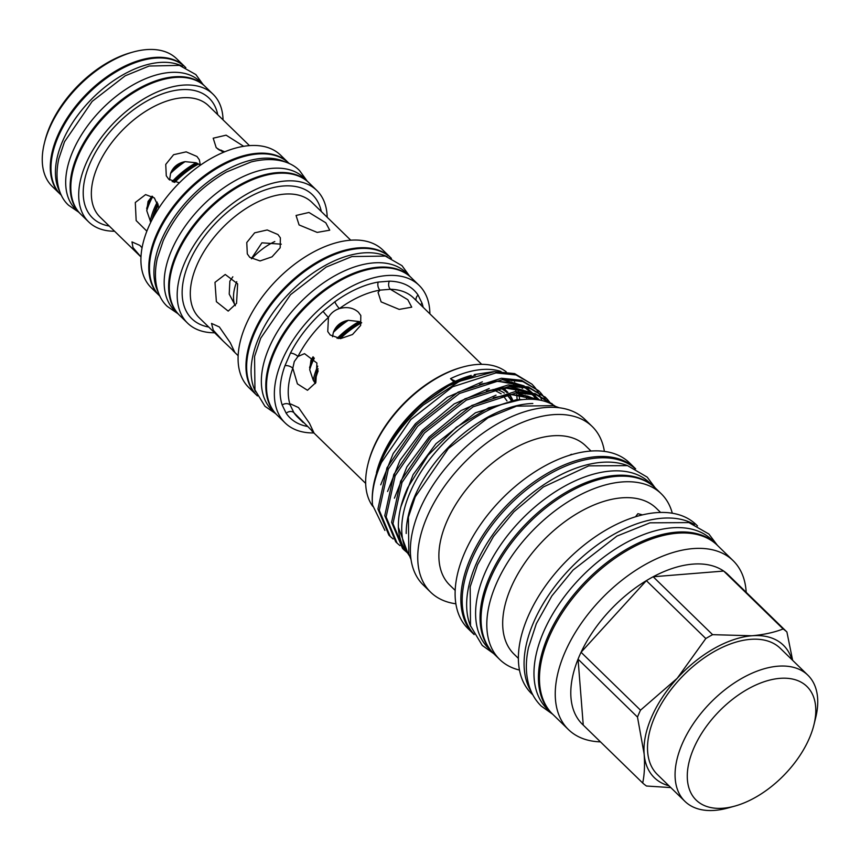 <?xml version="1.0" encoding="UTF-8"?>
<svg xmlns="http://www.w3.org/2000/svg" width="860" height="860" viewBox="0 0 860 860"><rect width="100%" height="100%" fill="white"/><g stroke="black" fill="none" stroke-linecap="round" stroke-linejoin="round"><path stroke-width="1.29" d="M61.447 195.403L60.963 194.919A89.139 51.138 -45.7 0 1 58.394 136.321A89.139 51.138 -45.7 0 1 120.465 69.359A89.139 51.138 -45.7 0 1 185.362 67.23L185.857 67.703M59.985 192.07A89.139 51.138 -45.7 0 1 62.844 140.653A89.139 51.138 -45.7 0 1 182.492 66.328M204.874 86.236A89.139 51.138 134.3 0 0 204.529 85.903A89.139 51.138 134.3 0 0 139.632 88.032A89.139 51.138 134.3 0 0 77.561 154.994A89.139 51.138 134.3 0 0 80.13 213.592A89.139 51.138 134.3 0 0 80.474 213.925M204.529 85.903L200.079 81.571A89.139 51.138 134.3 0 0 135.181 83.7A89.139 51.138 134.3 0 0 73.111 150.65A89.139 51.138 134.3 0 0 75.68 209.259L80.13 213.592M473.806 633.895A115.509 66.263 -45.7 0 1 471.807 559.312A115.509 66.263 -45.7 0 1 550.894 473.279A115.509 66.263 -45.7 0 1 634.949 468.496M470.742 626.542A115.509 66.263 -45.7 0 1 476.257 563.644A115.509 66.263 -45.7 0 1 627.52 465.625M651.213 484.567A115.509 66.263 134.3 0 0 489.673 576.716A115.509 66.263 134.3 0 0 490.297 649.741M652.546 485.577L649.751 482.858A115.509 66.263 134.3 0 0 565.654 485.61A115.509 66.263 134.3 0 0 485.223 572.373A115.509 66.263 134.3 0 0 488.555 648.322L491.339 651.041M511.055 400.265A78.755 45.182 134.3 0 0 507.389 395.482M813.893 724.958L815.635 717.939A88.085 50.536 134.3 0 0 807.873 675.186L780.321 648.343A88.085 50.536 134.3 0 0 716.187 650.45A88.085 50.536 134.3 0 0 654.847 716.616A88.085 50.536 134.3 0 0 657.384 774.527L684.936 801.37A88.085 50.536 134.3 0 0 727.872 808.013L734.849 806.089A79.335 45.516 134.3 0 0 809.185 738.622A79.335 45.516 134.3 0 0 813.893 724.958A79.335 45.516 134.3 0 0 773.602 679.217A79.335 45.516 134.3 0 0 693.891 747.942A79.335 45.516 134.3 0 0 734.849 806.089M807.873 675.186A88.085 50.536 134.3 0 0 743.739 677.293A88.085 50.536 134.3 0 0 682.399 743.459A88.085 50.536 134.3 0 0 684.936 801.37M345.301 320.995A58.136 33.346 134.3 0 0 334.626 329.541M313.61 357.362A58.136 33.346 134.3 0 0 312.395 360.007A58.136 33.346 134.3 0 0 309.579 367.682M360.641 322.199A58.136 33.346 134.3 0 0 338.571 338.593M181.922 162.422A58.136 33.346 134.3 0 0 171.946 170.409M151.564 196.607A58.136 33.346 134.3 0 0 149.371 201.186A58.136 33.346 134.3 0 0 146.662 208.528M197.574 163.411A58.136 33.346 134.3 0 0 173.322 182.062M157.896 203.669A58.136 33.346 134.3 0 0 156.015 207.658A58.136 33.346 134.3 0 0 152.134 219.536M410.919 277.371A96.019 55.083 134.3 0 0 410.585 277.038A96.019 55.083 134.3 0 0 340.667 279.328A96.019 55.083 134.3 0 0 273.802 351.46A96.019 55.083 134.3 0 0 276.565 414.595A96.019 55.083 134.3 0 0 276.909 414.928M410.585 277.038L406.135 272.706A96.019 55.083 134.3 0 0 336.217 274.996A96.019 55.083 134.3 0 0 269.352 347.128A96.019 55.083 134.3 0 0 272.115 410.263L276.565 414.595M257.398 395.923L257.43 395.944A96.019 55.083 -45.7 0 1 254.635 332.788A96.019 55.083 -45.7 0 1 321.5 260.655A96.019 55.083 -45.7 0 1 391.418 258.365L391.44 258.387M255.603 391.762A96.019 55.083 -45.7 0 1 259.086 337.12A96.019 55.083 -45.7 0 1 387.204 256.678M308.6 182.449A92.611 53.127 134.3 0 0 308.256 182.116A92.611 53.127 134.3 0 0 240.832 184.33A92.611 53.127 134.3 0 0 176.343 253.893A92.611 53.127 134.3 0 0 179.009 314.781A92.611 53.127 134.3 0 0 179.353 315.115M308.256 182.116L303.817 177.783A92.611 53.127 134.3 0 0 236.382 179.998A92.611 53.127 134.3 0 0 171.893 249.561A92.611 53.127 134.3 0 0 174.558 310.449L179.009 314.781M160.014 296.27L159.842 296.109A92.611 53.127 -45.7 0 1 157.176 235.221A92.611 53.127 -45.7 0 1 221.665 165.657A92.611 53.127 -45.7 0 1 289.1 163.443L289.261 163.604M158.304 292.314A92.611 53.127 -45.7 0 1 161.626 239.553A92.611 53.127 -45.7 0 1 285.262 162.002M44.387 143.158L44.967 140.814A86.226 49.461 -45.7 0 1 50.073 125.979A86.226 49.461 -45.7 0 1 130.86 52.653L133.182 52.008A89.139 51.138 134.3 0 0 49.665 127.817A89.139 51.138 134.3 0 0 44.387 143.158A89.139 51.138 134.3 0 0 52.234 186.426L60.275 194.252A89.139 51.138 134.3 0 0 60.619 194.586M185.018 66.897A89.139 51.138 134.3 0 0 184.685 66.564L176.633 58.727A89.139 51.138 134.3 0 0 133.182 52.008M277.963 234.554L280.36 237.833L280.188 247.755L272.039 256.828L260.085 260.945L249.787 257.344L247.304 253.893L246.766 242.531L254.635 232.834L267.202 229.964L277.963 234.554M325.789 222.783L329.735 230.19L317.179 232.404L299.087 224.944L296.055 215.473L308.955 212.463L325.789 222.783M350.719 240.176L311.89 202.358A80.646 46.268 134.3 0 0 253.173 204.282A80.646 46.268 134.3 0 0 197.015 264.858A80.646 46.268 134.3 0 0 199.337 317.888L223.159 341.098L213.291 330.208L211.528 323.425L219.364 326.972L230.265 342.699L234.64 351.998L223.159 341.098M179.385 182.825L168.764 179.267L166.281 175.805L165.744 164.421L173.602 154.703L186.179 151.854L196.94 156.466L199.337 159.745L200.358 165.227M223.482 152.306L216.225 147.705L213.194 138.202L226.115 135.17L243.681 146.307M140.986 256.947L132.988 247.583L131.978 241.907L139.868 245.412L142.061 247.787M358.405 312.212L360.813 315.491L360.652 325.435L352.503 334.519L340.538 338.625L330.24 335.002L327.757 331.551L328.445 317.447C330.863 313.158 334.529 310.191 339.442 308.546C347.107 306.558 353.428 307.772 358.405 312.212M407.823 299.721L411.736 307.171L399.19 309.396L381.12 301.881L378.067 292.454L379.948 290.132L390.375 289.283L407.823 299.721M481.697 364.328L413.563 297.947A83.13 47.687 134.3 0 0 390.375 289.283A5.837 4.203 -89 0 1 389.397 281.166A88.967 51.03 -45.7 0 1 418.067 295.055L422.077 303.3A5.837 4.579 -18.2 0 0 420.594 304.805M298.527 407.575L309.46 423.27L313.835 432.58L293.937 412.714L290.185 405.006L290.723 404.006L298.527 407.575M232.834 276.791L229.856 281.166L229.222 294.12L235.361 305.708M236.543 303.376L228.201 311.105L216.376 301.688L214.978 282.37L225.234 274.48L237.639 283.854L236.543 303.376M146.856 231.168L136.159 220.579L135.299 202.498L145.587 194.607L154.359 197.94L158.95 207.905M152.102 196.166L148.06 201.466L146.759 210.678L150.758 222.267M303.161 422.507L297.538 417.025A83.13 47.687 134.3 0 1 293.937 412.714A5.837 4.741 -34.1 0 0 286.187 413.252L282.177 405.006A5.837 4.579 -18.2 0 1 290.185 405.006A83.13 47.687 134.3 0 1 292.808 368.231L294.292 361.544L297.947 356.481L304.515 353.654L316.91 363.038L315.856 382.55L307.482 390.279L297.41 383.861L292.808 368.231A5.837 2.956 19.9 0 0 284.983 365.65L290.476 353.073A5.837 2.268 -153 0 1 297.947 356.481A83.13 47.687 134.3 0 1 328.445 317.447A5.837 0.559 -131.9 0 1 323.113 311.309L334.884 301.785A5.837 1.365 -126 0 0 339.442 308.546A83.13 47.687 134.3 0 1 379.948 290.132A5.837 3.752 -99.7 0 1 378.239 282.069L389.397 281.166M313.051 356.792L310.976 360.19L309.708 369.725L313.266 380.292L315.416 383.495M505.207 389.666A83.13 47.687 134.3 0 0 504.293 387.925M429.882 313.846A96.019 55.083 134.3 0 0 419.132 285.38L411.263 277.705A96.019 55.083 134.3 0 0 341.345 279.994A96.019 55.083 134.3 0 0 274.49 352.127A96.019 55.083 134.3 0 0 277.253 415.262L285.122 422.926A96.019 55.083 134.3 0 0 313.868 432.935M419.132 285.38A96.019 55.083 134.3 0 0 349.224 287.67A96.019 55.083 134.3 0 0 282.36 359.792A96.019 55.083 134.3 0 0 285.122 422.926M391.074 258.032A96.019 55.083 134.3 0 0 390.73 257.699L382.861 250.034A96.019 55.083 134.3 0 0 312.943 252.324A96.019 55.083 134.3 0 0 246.078 324.446A96.019 55.083 134.3 0 0 248.841 387.581L256.721 395.256A96.019 55.083 134.3 0 0 257.065 395.579M390.73 257.699A96.019 55.083 134.3 0 0 320.812 259.989A96.019 55.083 134.3 0 0 253.958 332.121A96.019 55.083 134.3 0 0 256.721 395.256M327.176 217.247A92.611 53.127 134.3 0 0 316.813 190.458L308.944 182.782A92.611 53.127 134.3 0 0 241.52 184.997A92.611 53.127 134.3 0 0 177.031 254.56A92.611 53.127 134.3 0 0 179.697 315.448L187.566 323.123A92.611 53.127 134.3 0 0 214.613 332.777M316.813 190.458A92.611 53.127 134.3 0 0 249.389 192.661A92.611 53.127 134.3 0 0 184.9 262.225A92.611 53.127 134.3 0 0 187.566 323.123M288.745 163.11A92.611 53.127 134.3 0 0 288.412 162.776L280.543 155.112A92.611 53.127 134.3 0 0 213.108 157.315A92.611 53.127 134.3 0 0 148.629 226.889A92.611 53.127 134.3 0 0 151.285 287.777L159.165 295.442A92.611 53.127 134.3 0 0 159.508 295.775M288.412 162.776A92.611 53.127 134.3 0 0 220.977 164.991A92.611 53.127 134.3 0 0 156.499 234.554A92.611 53.127 134.3 0 0 159.165 295.442M223.052 119.873A89.139 51.138 134.3 0 0 213.087 94.245L205.218 86.57A89.139 51.138 134.3 0 0 140.309 88.698A89.139 51.138 134.3 0 0 78.249 155.66A89.139 51.138 134.3 0 0 80.808 214.269L88.688 221.934A89.139 51.138 134.3 0 0 114.563 231.232M213.087 94.245A89.139 51.138 134.3 0 0 148.189 96.374A89.139 51.138 134.3 0 0 86.118 163.325A89.139 51.138 134.3 0 0 88.688 221.934M184.685 66.564A89.139 51.138 134.3 0 0 119.776 68.692A89.139 51.138 134.3 0 0 57.706 135.654A89.139 51.138 134.3 0 0 60.275 194.252M600.474 741.868A117.96 67.66 -45.7 0 1 568.471 729.602A117.96 67.66 -45.7 0 1 565.074 652.052A117.96 67.66 -45.7 0 1 647.214 563.45A117.96 67.66 -45.7 0 1 733.096 560.634A117.96 67.66 -45.7 0 1 746.19 592.303M568.471 729.602L552.69 714.23A117.96 67.66 -45.7 0 1 549.293 636.679A117.96 67.66 -45.7 0 1 631.433 548.067A117.96 67.66 -45.7 0 1 717.315 545.261L733.096 560.634M637.486 717.068L644.14 753.983A92.461 53.041 -45.7 0 1 651.676 716.875A92.461 53.041 -45.7 0 1 677.207 678.303L640.496 710.177A104.425 59.899 -45.7 0 0 638.937 713.628A104.425 59.899 -45.7 0 0 637.486 717.068L578.049 659.158L583.252 725.098A104.425 59.899 -45.7 0 1 578.049 659.158A104.425 59.899 -45.7 0 1 579.489 655.718A104.425 59.899 -45.7 0 1 581.059 652.267A104.425 59.899 -45.7 0 1 646.365 580.64A104.425 59.899 -45.7 0 1 653.17 576.759A104.425 59.899 -45.7 0 1 723.69 571.062A104.425 59.899 -45.7 0 1 727.474 574.071L786.911 631.982L792.64 660.34M553.227 714.746A118.013 67.703 -45.7 0 1 551.658 713.305L547.207 708.973A118.013 67.703 -45.7 0 1 559.505 603.408A118.013 67.703 -45.7 0 1 671.757 527.857A118.013 67.703 -45.7 0 1 711.919 539.908L716.358 544.251A118.013 67.703 -45.7 0 1 717.853 545.777M551.658 713.305A118.013 67.703 -45.7 0 1 563.956 607.74A118.013 67.703 -45.7 0 1 676.207 532.189A118.013 67.703 -45.7 0 1 716.358 544.251M407.941 553.528A103.985 59.652 -45.7 0 1 398.373 527.331C398.115 515.065 401.265 501.788 407.812 487.502L428.043 455.284L456.402 427.259L488.684 407.78L519.945 399.879M406.823 552.292L403.921 549.787L392.966 523.643L402.007 482.46L431.29 439.654L473.118 406.812L516.452 392.912L536.533 394.933L553.27 404.963M552.98 404.791L551.787 403.512M552.464 404.157L535.178 393.622L515.097 391.601L471.764 405.501L429.935 438.331L400.652 481.148L391.612 522.321L402.566 548.465L403.921 549.787M399.975 545.627L397.073 543.111L386.118 516.967L395.159 475.795L424.442 432.978L466.27 400.147L509.604 386.248L529.685 388.269L545.627 397.492L548.229 400.308M548.82 401.05L550.626 403.555M549.895 403.211L548.056 400.491M547.476 399.739L544.939 396.836M545.627 397.492L528.341 386.946L508.249 384.925L464.927 398.836L423.088 431.666L393.805 474.473L384.764 515.656L395.718 541.8L397.073 543.111M393.138 538.962L390.225 536.447L379.271 510.302L388.312 469.13L417.594 426.313L459.433 393.482L502.756 379.572L522.848 381.593L538.779 390.816L541.381 393.644M541.983 394.385L544.229 397.567M544.735 398.406L546.562 401.867M538.779 390.816L521.493 380.281L501.412 378.26L458.079 392.16L416.24 424.99L386.957 467.808L377.927 508.991L388.881 535.124L390.225 536.447M531.931 384.151L514.645 373.616L494.565 371.595L459.487 381.313L423.227 405.06C404.254 421.83 390.279 440.127 381.302 459.95L374.713 479.783A103.985 59.652 -45.7 0 0 372.541 505.024C371.348 492.748 374.326 478.558 381.464 462.454L410.747 419.637L452.586 386.806L495.919 372.907L516 374.928L531.931 384.151L534.533 386.978M535.135 387.709L537.382 390.902M537.887 391.73L539.768 395.299M540.188 396.223L541.768 400.47M374.713 479.783A103.985 59.652 -45.7 0 1 380.873 461.885A103.985 59.652 -45.7 0 1 423.227 405.06M382.119 456.273A95.084 54.545 -45.7 0 1 453.919 381.98A95.084 54.545 -45.7 0 1 471.215 375.411L448.114 385.602L422.582 403.738C404.297 419.852 390.698 437.858 381.797 457.756L376.487 472.645A95.084 54.545 -45.7 0 1 382.119 456.273M493.726 371.649L474.215 374.584M519.483 384.624A95.084 54.545 -45.7 0 1 519.977 385.205M520.956 386.473A95.084 54.545 -45.7 0 1 522.364 388.537M523.299 390.139A95.084 54.545 -45.7 0 1 524.062 391.601M524.654 392.869A95.084 54.545 -45.7 0 1 525.17 394.106M525.729 395.611A95.084 54.545 -45.7 0 1 526.814 399.233M372.692 506.25A95.084 54.545 -45.7 0 1 367.929 464.303A95.084 54.545 -45.7 0 1 373.562 447.942A95.084 54.545 -45.7 0 1 462.659 367.069A95.084 54.545 -45.7 0 1 506.271 371.864M513.506 379.744A95.084 54.545 -45.7 0 1 514.624 381.593M515.452 383.151A95.084 54.545 -45.7 0 1 516.236 384.871M516.763 386.151A95.084 54.545 -45.7 0 1 517.15 387.193M517.645 388.688A95.084 54.545 -45.7 0 1 518.397 391.45M519.021 394.643A95.084 54.545 -45.7 0 1 519.558 399.577M453.919 381.98L450.5 378.647A95.084 54.545 134.3 0 1 501.047 371.466M367.929 464.303L368.273 462.906A93.342 53.546 -45.7 0 1 373.81 446.834A93.342 53.546 -45.7 0 1 461.261 367.457L462.659 367.069M510.937 379.529A93.342 53.546 -45.7 0 1 511.764 380.829M512.657 382.41A93.342 53.546 -45.7 0 1 513.796 384.785M514.334 386.086A93.342 53.546 -45.7 0 1 514.592 386.763M515.108 388.279A93.342 53.546 -45.7 0 1 516.011 391.547M516.591 394.514A93.342 53.546 -45.7 0 1 517.129 399.663M532.813 403.512A105.006 60.232 134.3 0 0 414.928 495.833A105.006 60.232 134.3 0 0 406.189 533.49M555.259 406.221A105.006 60.232 134.3 0 0 410.478 491.501A105.006 60.232 134.3 0 0 409.467 555.85M519.483 670.069A115.713 66.381 -45.7 0 1 499.767 659.534A115.713 66.381 -45.7 0 1 496.446 583.456A115.713 66.381 -45.7 0 1 577.006 496.542A115.713 66.381 -45.7 0 1 661.265 493.78A115.713 66.381 -45.7 0 1 672.294 513.216M499.767 659.534L494.016 653.933A115.713 66.381 -45.7 0 1 490.694 577.855A115.713 66.381 -45.7 0 1 571.266 490.942A115.713 66.381 -45.7 0 1 655.513 488.179L661.265 493.78M518.397 658.384L514.097 654.202A101.888 58.448 -45.7 0 1 511.173 587.208A101.888 58.448 -45.7 0 1 582.112 510.679A101.888 58.448 -45.7 0 1 656.298 508.249L660.598 512.431M636.067 516L637.905 513.689L642.495 514.861M532.877 694.923L531.609 693.687A117.96 67.66 -45.7 0 1 528.212 616.136A117.96 67.66 -45.7 0 1 610.342 527.535A117.96 67.66 -45.7 0 1 696.234 524.718L697.503 525.954M531.372 691.881A117.96 67.66 -45.7 0 1 533.899 621.672A117.96 67.66 -45.7 0 1 694.407 524.525M455.886 603.784A115.713 66.381 -45.7 0 1 430.699 592.25A115.713 66.381 -45.7 0 1 427.377 516.172A115.713 66.381 -45.7 0 1 507.948 429.258A115.713 66.381 -45.7 0 1 592.196 426.495A115.713 66.381 -45.7 0 1 604.386 451.371M430.699 592.25L423.346 585.079A115.713 66.381 -45.7 0 1 420.013 509.002A115.713 66.381 -45.7 0 1 500.584 422.088A115.713 66.381 -45.7 0 1 584.832 419.325L592.196 426.495M455.198 590.412L449.78 585.144A97.309 55.814 -45.7 0 1 446.985 521.16A97.309 55.814 -45.7 0 1 514.731 448.071A97.309 55.814 -45.7 0 1 585.585 445.749L591.003 451.027M474.183 634.605A115.713 66.381 -45.7 0 1 473.828 634.261A115.713 66.381 -45.7 0 1 470.495 558.183A115.713 66.381 -45.7 0 1 551.067 471.269A115.713 66.381 -45.7 0 1 635.314 468.506A115.713 66.381 -45.7 0 1 635.669 468.85M473.828 634.261L468.077 628.66A115.713 66.381 -45.7 0 1 464.744 552.582A115.713 66.381 -45.7 0 1 545.315 465.668A115.713 66.381 -45.7 0 1 629.574 462.906L635.314 468.506M569.481 455.273L571.448 454.284M251.593 258.796A48.569 27.864 -45.7 0 1 274.791 241.531M511.442 400.212A78.755 45.182 134.3 0 0 507.959 396.019A78.755 45.182 134.3 0 0 506.83 394.976M504.347 393.084A78.755 45.182 134.3 0 0 495.263 389.032M512.592 400.061A80.507 46.182 134.3 0 0 509.012 394.751M506.938 392.59A80.507 46.182 134.3 0 0 500.649 388.236M281.274 244.186L261.913 242.821L251.378 258.656M234.78 305.042A48.569 27.864 -45.7 0 1 236.736 281.693M361.694 322.769L359.168 321.543L348.321 320.307C340.882 321.661 335.905 325.693 333.368 332.401L332.519 336.754M200.358 165.109L196.091 162.755L185.072 161.648C177.934 163.034 173.096 166.948 170.559 173.387L169.603 180.009M224.718 151.79L217.816 149.07M455.52 381.227A87.505 50.192 -45.7 0 1 450.5 378.647M372.541 505.024L384.904 530.448M398.373 527.331L408.081 553.765M640.496 710.177L581.059 652.267L646.365 580.64L705.802 638.539L677.207 678.303A92.461 53.041 -45.7 0 1 751.919 635.766A92.461 53.041 -45.7 0 1 791.877 659.599M668.929 785.782A92.461 53.041 -45.7 0 1 644.14 753.983C644.936 765.088 644.452 774.763 642.689 782.998L583.252 725.098M670.779 787.588L646.483 786.018A104.425 59.899 -45.7 0 1 642.689 782.998M783.127 628.961C774.258 632.422 763.863 634.691 751.919 635.766L712.607 634.669L653.17 576.759L723.69 571.062L783.127 628.961A104.425 59.899 -45.7 0 1 786.911 631.982M705.802 638.539A104.425 59.899 -45.7 0 1 712.607 634.669M418.067 295.055A5.837 4.741 -34.1 0 0 416.111 300.43M198.638 163.97A60.178 34.518 134.3 0 0 174.634 182.449M158.337 205.035A60.178 34.518 134.3 0 0 153.392 217.193M221.45 150.242A60.178 34.518 134.3 0 0 219.246 150.081M185.072 161.648A60.178 34.518 134.3 0 0 170.559 173.387M196.091 162.755A60.178 34.518 134.3 0 0 172.15 181.589M152.747 196.585A60.178 34.518 134.3 0 0 146.759 210.678M157.262 202.143A60.178 34.518 134.3 0 0 150.253 221.418M361.544 322.855A60.178 34.518 134.3 0 0 340.259 338.636M318.178 370.864A60.178 34.518 134.3 0 0 314.835 382.732M318.082 368.736A58.136 33.346 134.3 0 0 314.502 382.259M348.321 320.307A60.178 34.518 134.3 0 0 333.368 332.401M359.168 321.543A60.178 34.518 134.3 0 0 337.098 338.41M314.308 358.179A60.178 34.518 134.3 0 0 309.708 369.725M317.738 366.156A60.178 34.518 134.3 0 0 313.266 380.292M208.744 327.058A86.484 49.611 -45.7 0 1 189.35 261.87A86.484 49.611 -45.7 0 1 262.472 190.931A86.484 49.611 -45.7 0 1 321.307 211.517M249.475 145.609L208.55 105.748A77.733 44.591 134.3 0 0 151.951 107.597A77.733 44.591 134.3 0 0 97.825 165.991A77.733 44.591 134.3 0 0 100.061 217.096L140.986 256.968M109.242 226.04A83.57 47.934 -45.7 0 1 90.171 163.002A83.57 47.934 -45.7 0 1 161.035 94.374A83.57 47.934 -45.7 0 1 217.73 114.692M509.711 394.686L512.7 400.05A81.324 46.655 134.3 0 0 509.679 394.697M507.873 392.429A81.324 46.655 134.3 0 0 502.82 388.021M480.589 384.14L497.284 381.152L522.525 385.581M525.385 387.183L532.329 392.848M535.898 397.341L536.64 398.502M487.437 390.805L504.132 387.817L529.373 392.246M532.232 393.848L539.65 400.04M494.285 397.481L510.98 394.493L537.736 399.728M422.582 403.738L448.812 385.71L475.505 375.175M380.733 484.814L393.203 453.521L415.423 423.722L447.383 397.212L482.352 381.84M502.304 379.604L524.138 385.882M526.32 387.376L532.082 392.794M533.082 394.031L536.575 399.567M387.581 491.479L400.05 460.186L422.271 430.387L454.231 403.877L489.2 388.516M509.152 386.28L530.986 392.547L523.966 386.914M533.168 394.052L539.36 399.986M394.417 498.155L406.898 466.862L429.118 437.052L461.078 410.553L496.037 395.181M515.989 392.945L538.865 399.9M400.835 506.959L413.09 474.677L435.956 443.728L475.44 412.789L516.333 399.717L522.192 399.599M307.16 426.388A88.967 51.03 -45.7 0 1 286.187 413.252M282.177 405.006A88.967 51.03 -45.7 0 1 284.983 365.65M290.476 353.073A88.967 51.03 -45.7 0 1 323.113 311.309M334.884 301.785A88.967 51.03 -45.7 0 1 378.239 282.069M422.077 303.3A88.967 51.03 -45.7 0 1 423.163 307.321M203.014 84.431L195.876 74.583L179.439 65.371L149.135 66.037L125.216 75.798L92.181 101.383L64.511 141.771L58.813 158.734C53.675 182.417 60.383 197.94 68.585 205.239L78.615 212.119M307.074 180.955L299.667 170.731C291.916 162.465 275.684 155.929 251.238 161.906L226.384 172.054C197.832 188.695 176.784 211.571 163.228 240.671L157.315 258.301C151.973 282.897 158.939 298.958 167.41 306.493L177.816 313.62M409.532 276.017L401.986 265.654L385.344 256.087L351.944 256.549L326.187 267.073L290.54 294.679L260.688 338.238L254.56 356.513L254.958 389.902L264.966 406.307L275.512 413.563M559.129 407.715L553.399 405.63L516.559 406.156L487.996 417.831L448.372 448.512L415.208 496.919L408.403 517.172L408.833 554.012L411.08 559.677M717.218 545.111L708.898 534.038L688.978 522.601L649.956 522.826L616.921 536.092L573.061 570.051L551.862 595.916L536.35 623.629L528.513 647.483C525.385 661.867 525.654 674.863 529.298 686.495C531.781 694.181 535.769 700.717 541.262 706.103L552.539 714.144M493.07 389.472L501.154 393.794M493.672 653.6L482.223 645.419L470.506 625.779L470.173 586.821L477.601 564.644L493.468 536.5L513.936 511.754L543.359 486.975L588.724 465.862L627.52 465.625L647.236 477.149L655.159 487.846M503.111 388L507.948 392.418M479.6 384.474L496.532 381.313L514.656 382.915L521.085 385.355M532.125 393.826L535.511 398.567M486.448 391.139L509.185 387.828L527.933 392.02M530.813 393.579L537.833 399.223M493.296 397.815L510.603 394.622L527.384 395.998L536.457 399.556M506.991 400.943L503.057 395.535M233.017 350.697L238.155 355.717M311.771 430.892L365.683 483.406"/></g></svg>
